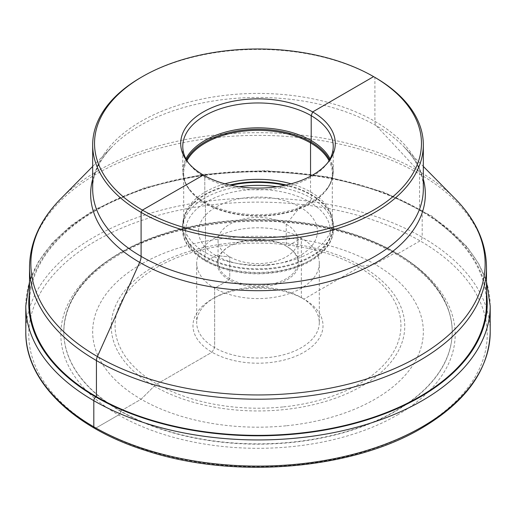 <?xml version="1.0" encoding="UTF-8"?>
<svg xmlns="http://www.w3.org/2000/svg" width="516" height="516" viewBox="0 0 516 516"><rect width="100%" height="100%" fill="white"/><g stroke="black" fill="none" stroke-linecap="round" stroke-linejoin="round"><path stroke-width="0.39" stroke-dasharray="2.58 1.94" d="M141.094 77.387A165.326 95.447 180 0 1 229.291 50.878A165.326 95.447 0 0 1 374.906 77.387L373.59 76.626M327.583 162.914A75.233 43.434 0 0 1 326.68 164.127A75.233 43.434 0 0 1 271.061 189.172A75.233 43.434 180 0 1 189.32 164.127A75.233 43.434 180 0 1 188.417 162.914M186.953 160.676A74.304 42.899 180 0 0 183.696 173.234A74.304 42.899 180 0 0 190.172 190.746A74.304 42.899 180 0 0 270.9 215.482A74.304 42.899 0 0 0 325.828 190.746A74.304 42.899 0 0 0 332.304 173.234A74.304 42.899 0 0 0 329.047 160.676M332.304 173.234L332.304 222.235A74.304 42.899 0 0 1 270.9 264.482A74.304 42.899 180 0 1 183.696 222.235A74.304 42.899 180 0 1 185.044 214.101A74.304 42.899 180 0 1 224.924 183.819M332.304 222.235A74.304 42.899 0 0 0 330.956 214.101A74.304 42.899 0 0 0 291.076 183.819M268.32 265.127A59.443 34.32 180 0 1 199.46 237.289A59.443 34.32 180 0 1 247.68 197.538A59.443 34.32 0 0 1 316.54 225.376A59.443 34.32 0 0 1 268.32 265.127M297.938 240.527A39.938 23.059 0 0 1 264.934 263.237A39.938 23.059 180 0 1 218.062 240.527A39.938 23.059 180 0 1 251.066 217.816A39.938 23.059 0 0 1 297.938 240.527L297.938 262.425A39.938 23.059 0 0 0 286.238 246.119A39.938 23.059 0 0 0 251.066 239.721A39.938 23.059 180 0 0 229.762 246.119L229.104 246.5A40.867 23.594 180 0 1 250.905 239.946A40.867 23.594 0 0 1 286.896 246.5L301.344 238.16L301.344 297.616A61.301 35.391 0 0 0 247.358 287.786A61.301 35.391 180 0 0 214.656 297.616L212.024 299.132A65.016 37.539 180 0 1 246.713 288.708A65.016 37.539 0 0 1 303.976 299.132L359.078 267.314A11.146 6.437 -60 0 1 361.774 266.308L374.906 264.244L395.327 252.756A2.973 1.716 120 0 0 397.43 253.969L420.089 240.888A2.973 1.716 120 0 0 422.191 237.25L422.191 211.083A2.973 1.716 120 0 0 420.089 209.87L419.566 210.173L419.566 174.015A7.43 4.289 120 0 0 418.611 171.086L376.332 125.769A11.146 6.437 -60 0 1 374.906 121.37L374.906 77.387M218.062 240.527L218.062 262.425A39.938 23.059 180 0 0 264.934 285.135A39.938 23.059 0 0 0 297.938 262.425M218.062 262.425A39.938 23.059 180 0 1 229.762 246.119M310.542 176.214L310.542 191.9L311.258 194.571A2.973 1.716 -60 0 1 311.329 195.158L311.329 198.118A2.973 1.716 -60 0 1 309.226 201.756L300.035 207.064L286.238 224.221L286.238 246.119L286.896 246.5A40.867 23.594 0 0 1 296.977 270.281A40.867 23.594 0 0 1 265.095 286.419A40.867 23.594 180 0 1 221.751 274.08A40.867 23.594 180 0 1 229.104 246.5M319.301 263.186A61.301 35.391 0 0 1 268.642 298.035A61.301 35.391 180 0 1 196.699 263.186A61.301 35.391 180 0 1 247.358 228.33A61.301 35.391 0 0 1 319.301 263.186L319.301 322.642A61.301 35.391 0 0 0 301.344 297.616L303.976 299.132A65.016 37.539 0 0 1 320.004 336.961A65.016 37.539 0 0 1 269.288 362.638A65.016 37.539 180 0 1 200.331 343.005A65.016 37.539 180 0 1 212.024 299.132M319.301 322.642A61.301 35.391 0 0 1 268.642 357.491A61.301 35.391 180 0 1 196.699 322.642A61.301 35.391 180 0 1 214.656 297.616M286.709 425.739A165.326 95.447 0 0 0 420.817 315.166A165.326 95.447 0 0 0 229.291 237.741A165.326 95.447 180 0 0 95.183 348.313A165.326 95.447 180 0 0 286.709 425.739M395.327 411.026A194.21 112.127 180 0 1 183.677 435.33A194.21 112.127 180 0 1 63.791 331.743A194.21 112.127 180 0 1 120.673 252.453A194.21 112.127 180 0 1 332.323 228.149A194.21 112.127 180 0 1 452.21 331.743A194.21 112.127 180 0 1 395.327 411.026M29.515 303.453A228.485 131.915 180 0 1 218.326 173.544A228.485 131.915 180 0 1 486.485 303.453M120.673 411.026L141.094 399.236L154.226 386.136A11.146 6.437 -60 0 1 156.922 384.033L212.024 352.215L214.656 347.668L214.656 288.212L229.104 279.865L229.762 278.73L229.762 256.833L215.965 255.601L206.774 260.909A2.973 1.716 -60 0 1 204.671 259.696L204.671 256.736A2.973 1.716 -60 0 1 204.742 256.065L205.458 252.569L205.458 203.568L205.084 203.033A2.973 1.716 -60 0 1 204.8 201.982L204.8 177.111L203.349 175.04L204.8 177.111L204.8 201.982A2.973 1.716 -60 0 0 205.084 203.033L205.458 203.568L205.458 252.569L204.742 256.065A2.973 1.716 -60 0 0 204.671 256.736L204.671 259.696A2.973 1.716 -60 0 0 206.774 260.909L215.965 255.601L229.762 256.833L229.762 278.73L229.104 279.865L214.656 288.212L214.656 347.668L212.024 352.215L156.922 384.033A11.146 6.437 -60 0 0 154.226 386.136L141.094 399.236L120.673 411.026M94.428 428.203A2.973 1.716 120 0 0 95.911 428.054L118.57 414.967A2.973 1.716 120 0 0 120.673 411.329A2.973 1.716 120 0 1 118.57 414.967L95.911 428.054A2.973 1.716 120 0 1 94.428 428.203M182.767 146.396L182.767 171.267A75.233 43.434 180 0 0 271.061 214.043A75.233 43.434 0 0 0 333.233 171.267A75.233 43.434 0 0 0 330.085 158.831M325.828 190.746L326.312 190.12A74.833 43.209 0 0 1 270.997 215.03A74.833 43.209 180 0 1 189.688 190.12C185.128 184.225 182.819 177.943 182.767 171.267A75.233 43.434 180 0 1 185.915 158.831M190.172 190.746L189.688 190.12A74.833 43.209 180 0 1 186.45 159.818M333.233 146.396L333.233 171.267C333.181 177.943 330.872 184.225 326.312 190.12A74.833 43.209 0 0 0 329.55 159.818M185.044 214.101L184.044 217.081A75.317 43.486 180 0 0 271.081 268.146A75.317 43.486 0 0 0 331.956 217.081A75.317 43.486 0 0 0 286.27 185.018M285.013 185.296A75.42 43.544 0 0 1 333.42 225.95A75.42 43.544 0 0 1 271.094 268.83A75.42 43.544 180 0 1 182.58 225.95L184.044 217.081A75.317 43.486 180 0 1 229.73 185.018M330.956 214.101L331.956 217.081L333.42 225.95L333.42 228.904A75.42 43.544 0 0 1 271.094 271.784A75.42 43.544 180 0 1 182.58 228.904L182.58 225.95A75.42 43.544 180 0 1 230.987 185.296M239.095 186.753A75.42 43.544 180 0 0 182.58 228.904C181.574 256.82 227.175 278.221 270.881 273.054C305.614 269.862 333.846 250.976 333.42 228.904A75.42 43.544 0 0 0 276.905 186.753M270.577 272.525A72.446 41.828 180 0 1 186.657 238.598A72.446 41.828 180 0 1 245.423 190.14A72.446 41.828 0 0 1 329.343 224.067A72.446 41.828 0 0 1 270.577 272.525M282.82 406.95A142.945 82.528 180 0 1 117.222 340.005A142.945 82.528 180 0 1 233.18 244.397A142.945 82.528 0 0 1 398.778 311.341A142.945 82.528 0 0 1 282.82 406.95M283.484 409.665A146.757 84.727 180 0 1 113.468 340.934A146.757 84.727 180 0 1 232.516 242.778A146.757 84.727 0 0 1 402.532 311.509A146.757 84.727 0 0 1 283.484 409.665M452.21 331.743L452.21 332.046A194.21 112.127 0 0 1 395.327 411.329A194.21 112.127 180 0 1 183.677 435.633A194.21 112.127 180 0 1 63.791 332.046A194.21 112.127 180 0 1 120.673 252.756A194.21 112.127 0 0 1 332.323 228.453A194.21 112.127 0 0 1 452.21 332.046C452.99 293.385 413.813 254.453 352.809 235.341C279.304 210.85 178.878 219.01 120.054 254.117C83.141 276.202 64.384 302.183 63.791 332.046L63.791 331.743M397.43 414.967A197.183 113.843 0 0 0 397.43 253.969A197.183 113.843 0 0 0 118.57 253.969A197.183 113.843 180 0 0 118.57 414.967A197.183 113.843 180 0 0 397.43 414.967M420.089 428.054A229.227 132.341 180 0 1 95.911 428.054A229.227 132.341 180 0 1 95.911 240.888A229.227 132.341 0 0 1 420.089 240.888A229.227 132.341 0 0 1 420.089 428.054M25.8 332.046A232.2 134.057 180 0 1 93.809 237.25A232.2 134.057 0 0 1 346.862 208.187A232.2 134.057 0 0 1 490.2 332.046M490.2 305.878A232.2 134.057 0 0 0 346.862 182.025A232.2 134.057 0 0 0 93.809 211.083A232.2 134.057 180 0 0 25.8 305.878M29.515 292.804A229.227 132.341 180 0 1 95.911 209.87A229.227 132.341 0 0 1 337.122 179.245A229.227 132.341 0 0 1 486.485 292.804M29.515 267.294A228.485 131.915 180 0 1 218.326 137.385A228.485 131.915 0 0 1 486.485 267.294M455.344 198.886A227.143 131.141 0 0 0 218.558 134.67A227.143 131.141 180 0 0 60.656 198.886M92.674 179.136A167.345 96.615 180 0 1 112.611 146.247A167.345 96.615 180 0 1 228.943 98.937A167.345 96.615 0 0 1 403.389 146.247L423.326 166.442M423.326 179.136A167.345 96.615 0 0 0 403.389 146.247C416.799 160.192 423.442 174.395 423.326 188.862A165.326 95.447 0 0 0 229.291 94.867A165.326 95.447 180 0 0 92.674 188.862C92.558 174.395 99.201 160.192 112.611 146.247L92.674 166.442M189.32 164.127L187.443 161.702M326.68 164.127L328.557 161.702M183.696 173.234L183.696 222.235M286.238 246.119L286.896 246.5M196.699 263.186L196.699 322.642M301.344 297.616L303.976 299.132M486.485 281.697L478.706 263.715L466.838 246.59L431.898 216.081L384.278 192.249L327.441 176.736L265.527 170.635L203.052 174.395L144.596 187.74L94.428 209.722L71.356 225.247L52.568 242.668L38.5 261.618L29.515 281.697"/><path stroke-width="0.77" d="M142.41 76.626L141.094 77.387A165.326 95.447 180 0 0 92.674 144.88A165.326 95.447 180 0 0 286.709 238.882A165.326 95.447 0 0 0 423.326 144.88A165.326 95.447 0 0 0 374.906 77.387L373.59 76.626A163.469 94.376 0 0 1 413.903 171.744A163.469 94.376 0 0 1 286.386 236.309A163.469 94.376 180 0 1 113.004 186.94A163.469 94.376 180 0 1 142.41 76.626A163.469 94.376 180 0 1 229.614 50.42A163.469 94.376 0 0 1 373.59 76.626L312.651 111.933L311.2 115.681L311.2 140.558A2.973 1.716 -60 0 1 310.916 141.932L310.542 142.9L310.542 176.214M271.422 187.431A77.29 44.621 0 0 0 328.557 161.702A77.29 44.621 0 0 0 318.946 116.042A77.29 44.621 0 0 0 244.578 99.536A77.29 44.621 180 0 0 187.443 161.702A77.29 44.621 180 0 0 271.422 187.431M188.417 162.914A75.233 43.434 180 0 1 182.767 146.396A75.233 43.434 180 0 1 244.939 103.619A75.233 43.434 0 0 1 333.233 146.396A75.233 43.434 0 0 1 327.583 162.914M329.047 160.676A74.304 42.899 0 0 0 245.1 130.987A74.304 42.899 180 0 0 186.953 160.676M224.924 183.819A74.304 42.899 180 0 1 245.1 179.987A74.304 42.899 0 0 1 291.076 183.819M297.674 433.363A228.485 131.915 180 0 1 29.515 303.453L29.515 267.294A228.485 131.915 180 0 0 297.674 397.204A228.485 131.915 0 0 0 486.485 267.294L486.485 303.453A228.485 131.915 180 0 1 297.674 433.363M203.349 175.04L142.41 210.096L141.094 212.373L141.094 256.355A11.146 6.437 -60 0 1 139.668 262.399L97.389 356.543A7.43 4.289 120 0 0 96.434 360.574L96.434 396.733L95.911 397.036A2.973 1.716 120 0 0 93.809 400.674L93.809 426.835A2.973 1.716 120 0 0 94.428 428.203A2.973 1.716 120 0 1 93.809 426.835L93.809 400.674A2.973 1.716 120 0 1 95.911 397.036L96.434 396.733L96.434 360.574A7.43 4.289 120 0 1 97.389 356.543L139.668 262.399A11.146 6.437 -60 0 0 141.094 256.355L141.094 212.373L142.41 210.096L203.349 175.04M330.085 158.831A75.233 43.434 0 0 0 244.939 128.497A75.233 43.434 180 0 0 185.915 158.831M186.45 159.818A74.833 43.209 180 0 1 245.003 129.935A74.833 43.209 0 0 1 329.55 159.818M286.27 185.018A75.317 43.486 0 0 0 244.919 182.496A75.317 43.486 180 0 0 229.73 185.018M230.987 185.296A75.42 43.544 180 0 1 244.906 183.064A75.42 43.544 0 0 1 285.013 185.296M276.905 186.753A75.42 43.544 0 0 0 244.906 186.024A75.42 43.544 180 0 0 239.095 186.753M422.191 426.835A232.2 134.057 180 0 1 169.138 455.899A232.2 134.057 180 0 1 25.8 332.046C25.129 381.053 73.266 427.828 145.822 450.578C233.013 479.551 351.338 470.018 421.572 428.196C466.212 401.783 489.091 369.733 490.2 332.046A232.2 134.057 0 0 1 422.191 426.835M29.515 281.697L25.8 305.878A232.2 134.057 180 0 0 169.138 429.738A232.2 134.057 180 0 0 422.191 400.674A232.2 134.057 0 0 0 490.2 305.878L490.2 332.046M486.485 292.804A229.227 132.341 0 0 1 420.089 397.036A229.227 132.341 180 0 1 161.824 423.584A229.227 132.341 180 0 1 29.515 292.804M92.674 166.442L60.656 198.886A227.143 131.141 180 0 0 72.305 339.335A227.143 131.141 180 0 0 297.442 392.96A227.143 131.141 0 0 0 455.344 198.886C475.784 219.681 486.162 242.481 486.485 267.294M423.326 179.136A167.345 96.615 0 0 1 287.057 289.231A167.345 96.615 180 0 1 92.674 179.136M92.674 144.88L92.674 188.862A165.326 95.447 180 0 0 286.709 282.865A165.326 95.447 0 0 0 423.326 188.862L423.326 144.88M25.8 305.878L25.8 332.046M490.2 305.878L486.485 281.697M60.656 198.886C40.216 219.681 29.838 242.481 29.515 267.294M423.326 166.442L455.344 198.886"/></g></svg>

